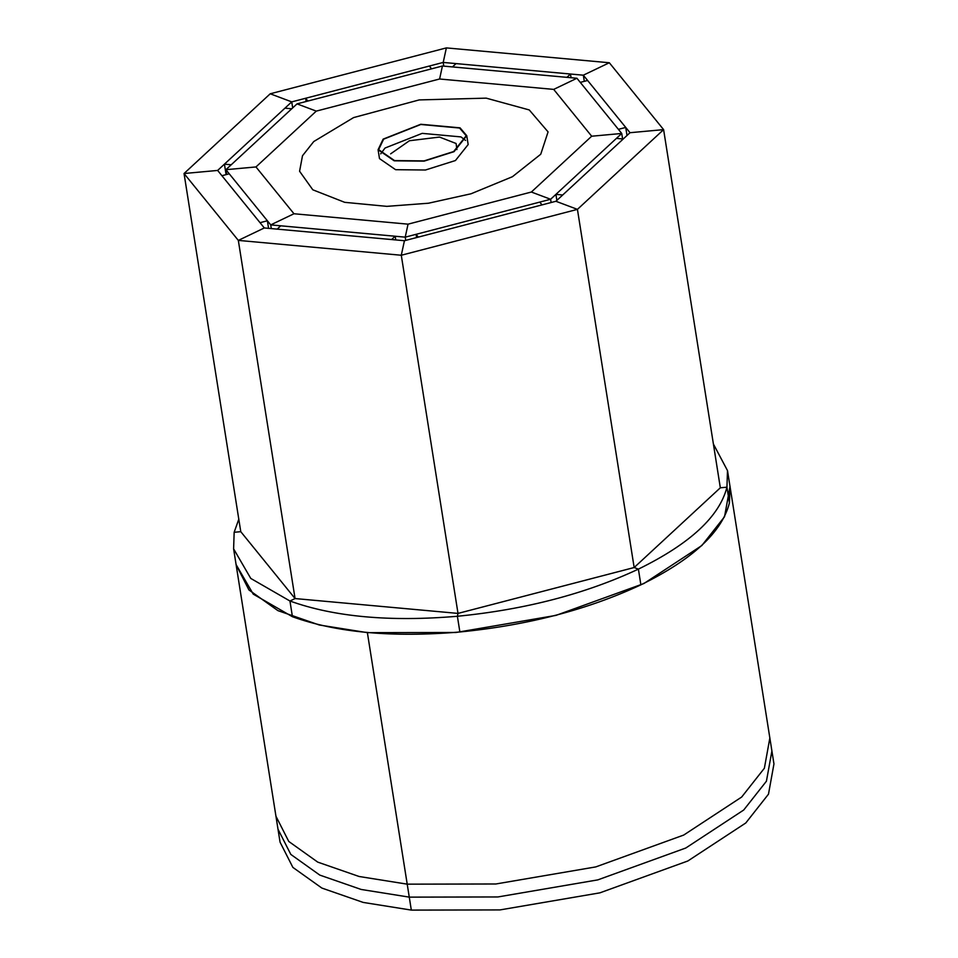 <?xml version="1.0" encoding="UTF-8"?>
<svg xmlns="http://www.w3.org/2000/svg" width="958" height="958" viewBox="0 0 958 958"><rect width="100%" height="100%" fill="white"/><g stroke="black" fill="none" stroke-linecap="round" stroke-linejoin="round"><path stroke-width="1.44" d="M236.099 564.633L275.952 816.228L288.765 841.459L317.757 862.128L359.082 876.486L407.21 884.162L495.861 883.983L595.792 866.906L683.725 835.053L741.672 797.044L764.376 768.232L769.849 737.995L773.956 763.933L768.484 794.17L745.779 822.982L687.832 860.991L599.9 892.844L499.968 909.92L411.317 910.1L409.27 897.131L411.317 910.1L363.19 902.424L321.864 888.066L292.873 867.397L280.059 842.166L278 829.197L290.825 854.428L319.804 875.097L361.142 889.455L409.27 897.131L361.142 889.455L319.804 875.097L290.825 854.428L278 829.197L275.952 816.228L288.765 841.459L317.757 862.128L359.082 876.486L407.21 884.162L409.27 897.131L497.921 896.951L597.84 879.875L685.772 848.022L743.719 810.013L766.424 781.201L771.909 750.964L766.424 781.201L743.719 810.013L685.772 848.022L597.84 879.875L497.921 896.951L409.27 897.131L367.381 632.651L407.21 884.162L495.861 883.983L595.792 866.906L683.725 835.053L741.672 797.044L764.376 768.232L769.849 737.995L730.008 486.413M236.111 564.717L248.936 589.948L277.916 610.629L319.254 624.987L367.381 632.651L456.032 632.484L555.951 615.395L643.884 583.542L701.831 545.545L724.535 516.733L730.02 486.496M383.14 139.126L420.766 124.265L460.044 127.845L466.75 135.677L454.044 151.663L424.071 161.136L394.193 160.812L378.087 149.723L383.14 139.126M383.631 139.161L378.638 149.64L394.54 160.585L424.047 160.908L453.649 151.556L466.211 135.761L459.577 128.025L420.79 124.492L383.631 139.161M380.685 153.855L385.032 148.035L422.191 133.366L460.99 136.91L465.564 140.419M378.087 149.723L379.488 158.597L395.594 169.686L425.472 170.009L455.445 160.537L468.163 144.55L466.75 135.677M313.757 141.544L353.598 117.583L419.197 99.919L486.221 98.147L529.259 109.942L548.072 131.893L540.743 154.238L512.446 176.703L471.073 193.767L428.454 203.228L386.828 206.353L344.712 202.33L312.811 189.804L299.579 171.254L302.5 155.735L313.757 141.544L302.5 155.735L299.579 171.254L312.811 189.804L344.712 202.33L386.828 206.353L428.454 203.228L471.073 193.767L512.446 176.703L540.743 154.238L548.072 131.893L529.259 109.942L486.221 98.147L419.197 99.919L353.598 117.583L313.757 141.544M390.636 153.855L409.413 140.742L439.506 137.066L456.092 143.496L456.918 149.568M297.04 103.871L442.428 66.006L439.602 78.999L553.688 89.393L591.685 136.216L531.367 192.031L408.048 224.16L293.974 213.754L255.966 166.943L316.284 111.116L439.602 78.999L442.428 66.006L576.932 78.257L621.742 133.461L622.604 138.934L621.742 133.461L550.611 199.276L551.125 202.521L550.611 199.276L405.222 237.153L408.048 224.16L405.222 237.153L405.737 240.386L405.222 237.153L270.719 224.891L271.306 228.591L270.719 224.891L225.908 169.686L226.675 174.476L225.908 169.686L297.04 103.871L316.284 111.116L297.04 103.871M531.367 192.031L550.611 199.276L531.367 192.031L408.048 224.16L293.974 213.754L270.719 224.891L293.974 213.754L255.966 166.943L225.908 169.686L255.966 166.943L316.284 111.116L439.602 78.999L553.688 89.393L576.932 78.257L553.688 89.393L591.685 136.216L621.742 133.461L591.685 136.216L531.367 192.031M224.435 164.153L231.213 164.776L291.735 108.781L284.945 108.17L224.435 164.153L226.088 174.631M305.626 98.267L307.889 101.045L431.579 68.832L429.328 66.042L305.626 98.267L306.141 101.5M268.575 228.339L267.378 220.771L229.249 173.805L221.921 175.721L260.037 222.687L267.378 220.771M542.024 204.892L539.761 202.102L416.071 234.327L416.574 237.56M416.071 234.327L418.323 237.105M627.011 135.485L625.73 127.438L587.613 80.472L580.273 82.376M618.401 129.342L625.73 127.438M555.915 194.366L562.705 194.989L623.215 138.994L616.437 138.371L555.915 194.366L556.873 200.39M395.774 239.931L395.187 236.231L280.754 225.801L277.161 229.13L391.594 239.56L395.187 236.231M571.076 77.73L570.489 74.029L456.056 63.599L452.463 66.916L566.896 77.347L570.489 74.029M233.608 548.85L236.087 564.561L253.247 594.14L292.441 616.724L289.951 601.013L250.768 578.428L233.608 548.85L234.159 532.289L240.769 531.678L234.159 532.289L238.793 519.2M240.769 531.678L184.044 173.518L270.216 93.788L291.735 101.883L270.216 93.788L446.368 47.9L443.207 62.426L446.368 47.9L609.324 62.749L583.326 75.191L584.296 81.334L583.326 75.191L443.207 62.426L443.794 66.126L443.207 62.426L291.735 101.883L292.693 107.895L291.735 101.883L217.634 170.44L184.044 173.518L217.634 170.44L264.324 227.956L238.326 240.398L295.064 598.558L238.326 240.398L264.324 227.956L404.444 240.721L401.282 255.247L458.008 613.407L401.282 255.247L238.326 240.398L184.044 173.518L240.769 531.678L295.064 598.558L289.951 601.013L295.064 598.558L458.008 613.407L457.385 616.269C389.894 621.981 334.091 616.904 289.951 601.013L292.441 616.724C336.581 632.615 392.385 637.693 459.876 631.981L457.385 616.269L458.008 613.407L634.16 567.531L638.399 569.124C585.422 593.9 525.08 609.611 457.385 616.269L459.876 631.981C527.571 625.323 587.901 609.611 640.878 584.835L638.399 569.124L634.16 567.531L720.332 487.79L726.942 487.191C719.506 516.506 689.988 543.821 638.399 569.124L640.878 584.835C692.478 559.532 721.997 532.217 729.433 502.902L726.942 487.191L720.332 487.79L663.607 129.629L577.434 209.371L401.282 255.247L404.444 240.721L555.915 201.276L577.434 209.371L555.915 201.276L630.017 132.707L663.607 129.629L630.017 132.707L583.326 75.191L609.324 62.749L663.607 129.629L720.332 487.79M729.433 502.902L729.996 486.341L727.505 470.629L726.942 487.191L729.433 502.902M713.411 444.033L727.505 470.629M634.16 567.531L577.434 209.371L634.16 567.531"/></g></svg>
